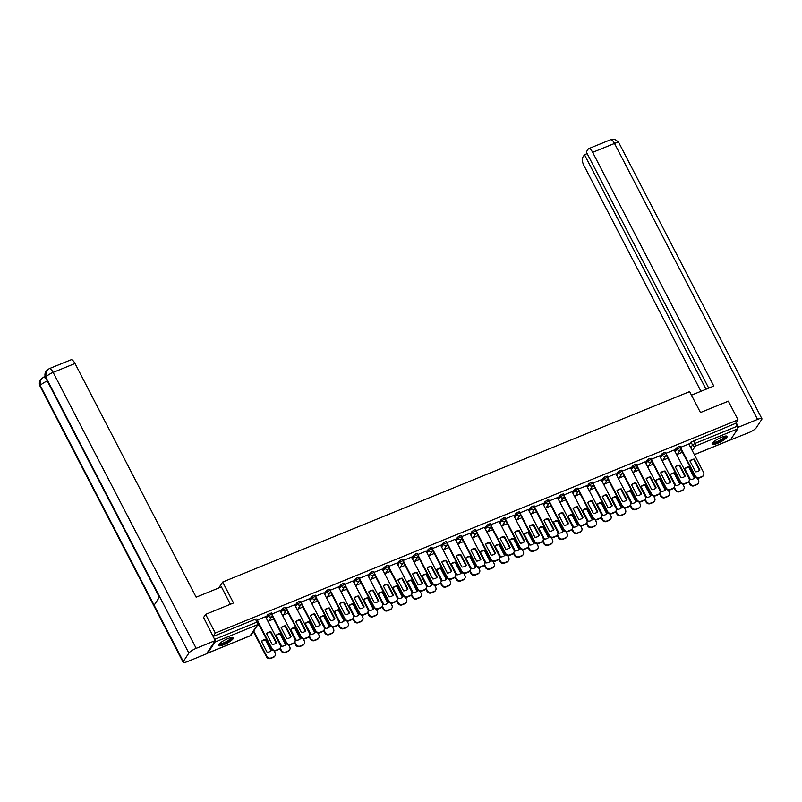 <?xml version="1.0" encoding="UTF-8"?>
<svg xmlns="http://www.w3.org/2000/svg" width="802" height="802" viewBox="0 0 802 802"><rect width="100%" height="100%" fill="white"/><g stroke="black" fill="none" stroke-linecap="round" stroke-linejoin="round"><path stroke-width="1.2" d="M271.407 613.249L270.043 613.239L267.657 614.773L268.199 615.806L271.998 614.041L271.457 613.009M286.003 607.294L284.64 607.284L282.254 608.818L282.795 609.851L286.595 608.096L286.053 607.064M300.6 601.34L299.236 601.33L296.86 602.863L297.392 603.896L301.191 602.142L300.65 601.109M315.196 595.385L313.833 595.375L311.457 596.919L311.988 597.951L315.787 596.187L315.256 595.154M329.792 589.43L328.439 589.42L326.053 590.964L326.584 591.996L330.384 590.232L329.853 589.199M344.389 583.485L343.035 583.465L340.649 585.009L341.181 586.041L344.98 584.277L344.449 583.244M358.995 577.53L357.632 577.51L355.246 579.054L355.787 580.087L359.577 578.322L359.045 577.29M373.592 571.575L372.228 571.555L369.842 573.099L370.384 574.132L374.183 572.367L373.642 571.335M388.188 565.621L386.825 565.6L384.439 567.144L384.98 568.177L388.78 566.413L388.238 565.38M402.784 559.666L401.421 559.656L399.045 561.189L399.576 562.222L403.376 560.458L402.835 559.435M417.381 553.711L416.017 553.701L413.642 555.235L414.173 556.267L417.972 554.513L417.441 553.48M431.977 547.756L430.624 547.746L428.238 549.29L428.769 550.322L432.569 548.558L432.037 547.525M446.574 541.801L445.22 541.791L442.834 543.335L443.366 544.368L447.165 542.603L446.634 541.571M461.17 535.846L459.817 535.836L457.431 537.38L457.962 538.413L461.762 536.648L461.23 535.616M475.776 529.901L474.413 529.881L472.027 531.425L472.568 532.458L476.368 530.693L475.827 529.661M490.373 523.947L489.009 523.927L486.624 525.47L487.165 526.503L490.964 524.739L490.423 523.706M504.969 517.992L503.606 517.972L501.23 519.516L501.761 520.548L505.561 518.784L505.019 517.751M519.566 512.037L518.202 512.017L515.826 513.561L516.358 514.593L520.157 512.829L519.626 511.796M534.162 506.082L532.809 506.072L530.423 507.606L530.954 508.638L534.754 506.884L534.222 505.851M548.758 500.127L547.405 500.117L545.019 501.651L545.55 502.684L549.35 500.929L548.819 499.897M563.355 494.172L562.001 494.162L559.616 495.706L560.147 496.739L563.946 494.974L563.415 493.942M577.961 488.217L576.598 488.207L574.212 489.751L574.753 490.784L578.543 489.019L578.011 487.987M592.558 482.263L591.194 482.253L588.808 483.796L589.35 484.829L593.149 483.065L592.608 482.032M607.154 476.318L605.791 476.298L603.405 477.842L603.946 478.874L607.746 477.11L607.204 476.077M621.75 470.363L620.387 470.343L618.011 471.887L618.543 472.919L622.342 471.155L621.811 470.122M636.347 464.408L634.983 464.388L632.608 465.932L633.139 466.964L636.938 465.2L636.407 464.168M650.943 458.453L649.59 458.433L647.204 459.977L647.735 461.01L651.535 459.245L651.003 458.213M665.54 452.498L664.186 452.488L661.8 454.022L662.332 455.055L666.131 453.3L665.6 452.268M680.146 446.544L678.783 446.534L676.397 448.067L676.938 449.1L680.728 447.346L680.196 446.313M717.62 443.305A8.461 1.915 152.6 0 0 727.133 436.378A8.461 1.915 152.6 0 0 721.61 437.24A8.461 1.915 152.6 0 0 712.096 444.168A8.461 1.915 152.6 0 0 717.62 443.305M223.908 644.658A8.461 1.915 152.6 0 0 233.422 637.73A8.461 1.915 152.6 0 0 227.908 638.592A8.461 1.915 152.6 0 0 218.395 645.52A8.461 1.915 152.6 0 0 223.908 644.658M205.643 614.362L215.317 633.039L738.03 419.847L728.356 401.17L700.467 412.539L689.62 391.617L222.675 582.052L233.522 602.984L205.643 614.362L203.397 617.761M207.066 652.988A2.175 0.792 -112.2 0 0 207.628 653.179A2.175 0.792 -112.2 0 0 207.788 653.049L215.026 642.041A2.175 0.792 -112.2 0 0 215.076 640.808M255.447 619.184L256.951 622.101L258.374 621.881L256.861 618.964L255.447 619.184L213.101 636.457L215.317 633.039M689.249 444.779L690.993 442.123L692.507 445.03L694.883 443.486L737.279 426.203A2.175 0.792 67.8 0 1 737.74 428.849L730.502 439.857A2.175 0.792 67.8 0 1 730.341 439.987A2.175 0.792 67.8 0 1 730.141 440.007M737.279 426.203L735.765 423.286L738.03 419.847M674.251 449.982L666.101 453.24M659.655 455.927L651.505 459.195M645.059 461.882L636.908 465.15M630.462 467.837L622.312 471.095M615.866 473.792L607.716 477.05M601.269 479.746L593.119 483.005M586.663 485.701L578.513 488.959M572.067 491.656L563.916 494.914M557.47 497.611L549.32 500.869M542.874 503.556L534.723 506.824M528.277 509.511L520.127 512.779M513.681 515.465L505.531 518.724M499.085 521.42L490.934 524.678M484.488 527.375L476.338 530.633M469.882 533.33L461.731 536.588M455.285 539.285L447.135 542.543M440.689 545.24L432.539 548.498M426.093 551.195L417.942 554.453M411.496 557.139L403.346 560.408M396.9 563.094L388.749 566.362M382.303 569.049L374.153 572.307M367.697 575.004L359.547 578.262M353.101 580.959L344.95 584.217M338.504 586.914L330.354 590.172M323.908 592.868L315.757 596.127M309.311 598.823L301.161 602.081M294.715 604.778L286.565 608.036M280.119 610.723L271.968 613.991M265.512 616.678L257.362 619.946M265.913 617.44L267.657 614.773M280.51 611.485L282.254 608.818M295.106 605.53L296.86 602.863M309.702 599.575L311.457 596.919M324.299 593.62L326.053 590.964M338.895 587.666L340.649 585.009M353.492 581.711L355.246 579.054M368.098 575.766L369.842 573.099M382.694 569.811L384.439 567.144M397.291 563.856L399.045 561.189M411.887 557.901L413.642 555.235M426.484 551.946L428.238 549.29M441.08 545.992L442.834 543.335M455.676 540.037L457.431 537.38M470.283 534.082L472.027 531.425M484.879 528.127L486.624 525.47M499.476 522.182L501.23 519.516M514.072 516.227L515.826 513.561M528.668 510.272L530.423 507.606M543.265 504.318L545.019 501.651M557.861 498.363L559.616 495.706M572.458 492.408L574.212 489.751M587.064 486.453L588.808 483.796M601.66 480.498L603.405 477.842M616.257 474.553L618.011 471.887M630.853 468.599L632.608 465.932M645.45 462.644L647.204 459.977M660.046 456.689L661.8 454.022M674.642 450.734L676.397 448.067M218.786 587.966L222.675 582.052M688.848 444.027L680.697 447.285M682.442 452.268L677.489 454.283M735.765 423.286L690.993 442.123M667.845 458.223L662.893 460.238M653.249 464.168L648.297 466.193M638.643 470.122L633.7 472.147M624.046 476.077L619.104 478.102M609.45 482.032L604.507 484.047M594.853 487.987L589.911 490.002M580.257 493.942L575.305 495.957M565.661 499.897L560.708 501.912M551.064 505.851L546.112 507.866M536.468 511.806L531.515 513.821M521.861 517.751L516.919 519.776M507.265 523.706L502.323 525.731M492.669 529.661L487.726 531.676M478.072 535.616L473.12 537.631M463.476 541.571L458.523 543.586M448.879 547.525L443.927 549.54M434.283 553.48L429.331 555.495M419.677 559.435L414.734 561.45M405.08 565.39L400.138 567.405M390.484 571.335L385.541 573.36M375.887 577.29L370.945 579.315M361.291 583.244L356.339 585.259M346.695 589.199L341.742 591.214M332.098 595.154L327.146 597.169M317.492 601.109L312.549 603.124M302.895 607.064L297.953 609.079M288.299 613.019L283.357 615.034M273.703 618.974L268.76 620.989M259.106 624.918L257.181 625.71M689.961 461.04A6.787 6.125 -146.7 0 1 693.961 459.626L699.534 470.363M680.978 448.288L695.254 475.827A3.258 2.937 33.3 0 0 699.514 477.501L702.231 476.398A3.258 2.937 33.3 0 0 703.494 475.365L703.164 475.877A3.258 2.937 -146.7 0 1 701.9 476.899L699.184 478.002A3.258 2.937 -146.7 0 1 694.913 476.338L680.818 449.14M694.291 459.115A6.787 6.125 -146.7 0 0 689.9 460.909L695.534 471.787A6.787 6.125 -146.7 0 0 699.935 469.992L694.291 459.115L693.961 459.626M703.494 475.365A3.258 2.937 33.3 0 0 703.575 472.438L688.828 443.967M684.778 468.689L690.412 479.556A6.787 6.125 33.3 0 0 694.813 477.761L689.179 466.894A6.787 6.125 33.3 0 0 684.778 468.689M666.382 454.243L680.657 481.781A3.258 2.937 33.3 0 0 684.918 483.456L687.635 482.353A3.258 2.937 33.3 0 0 688.898 481.32L690.131 483.606A3.258 2.937 33.3 0 0 694.402 485.28L697.108 484.167A3.258 2.937 33.3 0 0 698.462 480.208L697.409 478.172M684.848 468.819A6.787 6.125 33.3 0 1 688.848 467.396L694.412 478.142M698.372 483.145L698.041 483.656A3.258 2.937 -146.7 0 1 696.778 484.679L694.071 485.781A3.258 2.937 -146.7 0 1 689.8 484.117L690.131 483.606M688.587 481.781L689.8 484.117M688.848 467.396L689.179 466.894M675.364 466.995A6.787 6.125 -146.7 0 1 679.364 465.581L684.928 476.318M674.231 449.922L688.978 478.383A3.258 2.937 33.3 0 1 688.898 481.32L688.557 481.832A3.258 2.937 -146.7 0 1 687.304 482.854L684.587 483.957A3.258 2.937 -146.7 0 1 680.317 482.293L666.221 455.095M679.695 465.07A6.787 6.125 -146.7 0 0 675.304 466.864L680.938 477.731A6.787 6.125 -146.7 0 0 685.329 475.947L679.695 465.07L679.364 465.581M660.768 472.949A6.787 6.125 -146.7 0 1 664.768 471.526L670.332 482.273M651.775 460.198L666.051 487.736A3.258 2.937 33.3 0 0 670.322 489.41L673.038 488.298A3.258 2.937 33.3 0 0 674.292 487.275L673.961 487.776A3.258 2.937 -146.7 0 1 672.708 488.809L669.991 489.912A3.258 2.937 -146.7 0 1 665.72 488.248L651.625 461.05M665.099 471.025A6.787 6.125 -146.7 0 0 660.698 472.819L666.342 483.686A6.787 6.125 -146.7 0 0 670.733 481.892L665.099 471.025L664.768 471.526M674.292 487.275A3.258 2.937 33.3 0 0 674.382 484.338L659.625 455.877M691.464 395.175L713.8 386.073L592.658 152.36A6.516 2.376 -112.2 0 0 588.668 148.661A6.516 2.376 -112.2 0 0 588.207 149.062L586.302 151.959L708.727 388.138M761.9 418.714A6.677 1.504 152.6 0 0 757.549 419.396L614.512 143.448A6.516 2.376 -112.2 0 0 610.512 139.749C613.279 138.435 616.056 139.438 618.863 142.766L761.9 418.714A6.677 1.504 152.6 0 1 761.73 419.436L756.176 427.877A6.677 1.504 152.6 0 1 748.847 432.619L729.73 440.238M757.549 419.396L738.502 427.165L737.86 428.138M587.164 153.623L584.488 154.716L582.573 157.613A6.516 2.376 -112.2 0 0 583.966 165.583L700.968 391.306M584.488 154.716L706.041 389.231M738.502 427.165L736.176 422.664M230.415 604.257L221.412 586.894L196.149 597.199L75.007 363.486L53.153 372.399L196.189 648.347L215.227 640.577L203.588 617.47M196.189 648.347A6.677 1.504 152.6 0 0 188.861 653.089L159.668 596.768L154.114 605.209L183.307 661.52L188.861 653.089M183.307 661.52A6.677 1.504 152.6 0 0 183.137 662.251A6.677 1.504 152.6 0 0 187.488 661.57L206.535 653.8L215.227 640.577M45.052 376.058L44.581 376.76M49.163 368.699L45.975 371.306L45.824 377.14A6.677 1.504 152.6 0 1 53.153 372.399A6.516 2.376 -112.2 0 0 49.163 368.699L71.007 359.797A6.516 2.376 67.8 0 1 75.007 363.486M45.945 378.384L43.589 377.161L44.852 376.649A6.516 2.376 67.8 0 1 45.173 376.579M47.288 380.98A6.677 1.504 152.6 0 0 40.27 385.582L40.451 379.707L43.589 377.161M725.66 436.047A7.328 1.654 -27.4 0 1 725.539 436.94A7.328 1.654 -27.4 0 1 718.492 441.712A7.328 1.654 -27.4 0 1 712.687 442.774M713.108 442.333A6.787 1.534 152.6 0 0 718.943 440.789A6.787 1.534 152.6 0 0 724.828 436.669A6.787 1.534 152.6 0 0 725.038 436.148M712.106 443.656A8.411 1.905 152.6 0 0 719.444 441.541A8.411 1.905 152.6 0 0 726.472 436.559A8.411 1.905 152.6 0 0 726.712 436.087M231.948 637.41A7.328 1.654 -27.4 0 1 231.838 638.302A7.328 1.654 -27.4 0 1 224.791 643.074A7.328 1.654 -27.4 0 1 218.976 644.136M219.407 643.685A6.787 1.534 152.6 0 0 225.242 642.141A6.787 1.534 152.6 0 0 231.126 638.021A6.787 1.534 152.6 0 0 231.337 637.5M218.395 645.019A8.411 1.905 152.6 0 0 225.743 642.893A8.411 1.905 152.6 0 0 232.77 637.921A8.411 1.905 152.6 0 0 233.001 637.44M670.181 474.644L675.815 485.511A6.787 6.125 33.3 0 0 680.216 483.716L674.582 472.849A6.787 6.125 33.3 0 0 670.181 474.644M674.322 487.225L675.535 489.561A3.258 2.937 33.3 0 0 679.805 491.235L682.512 490.122A3.258 2.937 33.3 0 0 683.865 486.162L682.803 484.127M670.251 474.774A6.787 6.125 33.3 0 1 674.251 473.35L679.815 484.097M683.775 489.1L683.444 489.601A3.258 2.937 -146.7 0 1 682.181 490.634L679.464 491.736A3.258 2.937 -146.7 0 1 675.204 490.062L675.535 489.561M673.991 487.736L675.204 490.062M674.251 473.35L674.582 472.849M655.585 480.598L661.219 491.466A6.787 6.125 33.3 0 0 665.62 489.671L659.986 478.804A6.787 6.125 33.3 0 0 655.585 480.598M659.725 493.18L660.938 495.516A3.258 2.937 33.3 0 0 665.209 497.19L667.916 496.077A3.258 2.937 33.3 0 0 669.269 492.117L668.206 490.082M655.655 480.729A6.787 6.125 33.3 0 1 659.645 479.305L665.219 490.052M669.179 495.055L668.848 495.556A3.258 2.937 -146.7 0 1 667.585 496.588L664.868 497.691A3.258 2.937 -146.7 0 1 660.607 496.017L660.938 495.516M659.394 493.691L660.607 496.017M659.645 479.305L659.986 478.804M646.171 478.904A6.787 6.125 -146.7 0 1 650.171 477.481L655.735 488.228M637.179 466.152L651.455 493.691A3.258 2.937 33.3 0 0 655.725 495.365L658.442 494.253A3.258 2.937 33.3 0 0 659.695 493.23L659.364 493.731A3.258 2.937 -146.7 0 1 658.101 494.764L655.394 495.867A3.258 2.937 -146.7 0 1 651.124 494.192L637.029 467.005M650.502 476.979A6.787 6.125 -146.7 0 0 646.101 478.774L651.735 489.641A6.787 6.125 -146.7 0 0 656.136 487.847L650.502 476.979L650.171 477.481M659.695 493.23A3.258 2.937 33.3 0 0 659.785 490.293L645.029 461.832M631.575 484.859A6.787 6.125 -146.7 0 1 635.575 483.436L641.139 494.182M622.583 472.107L636.858 499.646A3.258 2.937 33.3 0 0 641.129 501.32L643.836 500.207A3.258 2.937 33.3 0 0 645.099 499.185L644.768 499.686A3.258 2.937 -146.7 0 1 643.505 500.719L640.798 501.821A3.258 2.937 -146.7 0 1 636.527 500.147L622.432 472.959M635.906 482.934A6.787 6.125 -146.7 0 0 631.505 484.729L637.139 495.596A6.787 6.125 -146.7 0 0 641.54 493.801L635.906 482.934L635.575 483.436M645.099 499.185A3.258 2.937 33.3 0 0 645.189 496.248L630.432 467.787M616.979 490.814A6.787 6.125 -146.7 0 1 620.979 489.39L626.542 500.137M607.986 478.062L622.262 505.601A3.258 2.937 33.3 0 0 626.532 507.265L629.239 506.162A3.258 2.937 33.3 0 0 630.502 505.14L630.172 505.641A3.258 2.937 -146.7 0 1 628.908 506.663L626.192 507.776A3.258 2.937 -146.7 0 1 621.931 506.102L607.836 478.914M621.309 488.889A6.787 6.125 -146.7 0 0 616.908 490.684L622.542 501.551A6.787 6.125 -146.7 0 0 626.943 499.756L621.309 488.889L620.979 489.39M630.502 505.14A3.258 2.937 33.3 0 0 630.593 502.202L615.836 473.741M640.988 486.553L646.623 497.42A6.787 6.125 33.3 0 0 651.023 495.626L645.389 484.759A6.787 6.125 33.3 0 0 640.988 486.553M645.129 499.135L646.342 501.471A3.258 2.937 33.3 0 0 650.602 503.135L653.319 502.032A3.258 2.937 33.3 0 0 654.663 498.072L653.61 496.037M641.059 486.684A6.787 6.125 33.3 0 1 645.049 485.26L650.622 496.007M654.582 501.009L654.252 501.511A3.258 2.937 -146.7 0 1 652.988 502.543L650.272 503.646A3.258 2.937 -146.7 0 1 646.011 501.972L646.342 501.471M644.798 499.646L646.011 501.972M645.049 485.26L645.389 484.759M626.392 492.508L632.026 503.375A6.787 6.125 33.3 0 0 636.417 501.581L630.783 490.714A6.787 6.125 33.3 0 0 626.392 492.508M630.532 505.09L631.745 507.425A3.258 2.937 33.3 0 0 636.006 509.09L638.723 507.987A3.258 2.937 33.3 0 0 640.066 504.027L639.014 501.992M626.452 492.639A6.787 6.125 33.3 0 1 630.452 491.215L636.026 501.952M639.986 506.964L639.645 507.465A3.258 2.937 -146.7 0 1 638.392 508.488L635.675 509.601A3.258 2.937 -146.7 0 1 631.405 507.927L631.745 507.425M630.202 505.601L631.405 507.927M630.452 491.215L630.783 490.714M611.796 498.453L617.43 509.33A6.787 6.125 33.3 0 0 621.821 507.536L616.187 496.659A6.787 6.125 33.3 0 0 611.796 498.453M615.936 511.044L617.139 513.38A3.258 2.937 33.3 0 0 621.41 515.044L624.126 513.942A3.258 2.937 33.3 0 0 625.47 509.982L624.417 507.937M611.856 498.583A6.787 6.125 33.3 0 1 615.856 497.17L621.42 507.907M625.38 512.919L625.049 513.42A3.258 2.937 -146.7 0 1 623.796 514.443L621.079 515.556A3.258 2.937 -146.7 0 1 616.808 513.881L617.139 513.38M615.605 511.546L616.808 513.881M615.856 497.17L616.187 496.659M602.382 496.769A6.787 6.125 -146.7 0 1 606.372 495.345L611.946 506.082M593.39 484.017L607.665 511.556A3.258 2.937 33.3 0 0 611.926 513.22L614.643 512.117A3.258 2.937 33.3 0 0 615.906 511.095L615.575 511.596A3.258 2.937 -146.7 0 1 614.312 512.618L611.595 513.731A3.258 2.937 -146.7 0 1 607.335 512.057L593.239 484.869M606.713 494.844A6.787 6.125 -146.7 0 0 602.312 496.628L607.946 507.506A6.787 6.125 -146.7 0 0 612.347 505.711L606.713 494.844L606.372 495.345M615.906 511.095A3.258 2.937 33.3 0 0 615.996 508.157L601.239 479.696M597.189 504.408L602.833 515.285A6.787 6.125 33.3 0 0 607.224 513.491L601.59 502.613A6.787 6.125 33.3 0 0 597.189 504.408M601.34 516.999L602.543 519.325A3.258 2.937 33.3 0 0 606.813 520.999L609.53 519.896A3.258 2.937 33.3 0 0 610.873 515.937L609.821 513.892M597.259 504.538A6.787 6.125 33.3 0 1 601.259 503.125L606.823 513.861M610.783 518.864L610.452 519.375A3.258 2.937 -146.7 0 1 609.189 520.398L606.482 521.511A3.258 2.937 -146.7 0 1 602.212 519.836L602.543 519.325M601.009 517.501L602.212 519.836M601.259 503.125L601.59 502.613M587.786 502.714A6.787 6.125 -146.7 0 1 591.776 501.3L597.35 512.037M578.793 489.962L593.069 517.511A3.258 2.937 33.3 0 0 597.33 519.175L600.046 518.072A3.258 2.937 33.3 0 0 601.31 517.039L600.979 517.551A3.258 2.937 -146.7 0 1 599.716 518.573L596.999 519.686A3.258 2.937 -146.7 0 1 592.738 518.012L578.633 490.814M592.107 500.789A6.787 6.125 -146.7 0 0 587.716 502.583L593.35 513.46A6.787 6.125 -146.7 0 0 597.751 511.666L592.107 500.789L591.776 501.3M601.31 517.039A3.258 2.937 33.3 0 0 601.39 514.112L586.643 485.651M582.593 510.363L588.227 521.24A6.787 6.125 33.3 0 0 592.628 519.445L586.994 508.568A6.787 6.125 33.3 0 0 582.593 510.363M586.743 522.954L587.946 525.28A3.258 2.937 33.3 0 0 592.217 526.954L594.934 525.851A3.258 2.937 33.3 0 0 596.277 521.891L595.224 519.846M582.663 510.493A6.787 6.125 33.3 0 1 586.663 509.08L592.227 519.816M596.187 524.819L595.856 525.33A3.258 2.937 -146.7 0 1 594.593 526.353L591.886 527.455A3.258 2.937 -146.7 0 1 587.615 525.791L587.946 525.28M586.402 523.455L587.615 525.791M586.663 509.08L586.994 508.568M573.179 508.668A6.787 6.125 -146.7 0 1 577.179 507.255L582.753 517.992M564.197 495.917L578.473 523.455A3.258 2.937 33.3 0 0 582.733 525.13L585.45 524.027A3.258 2.937 33.3 0 0 586.713 522.994L586.372 523.505A3.258 2.937 -146.7 0 1 585.119 524.528L582.402 525.641A3.258 2.937 -146.7 0 1 578.132 523.967L564.037 496.769M577.51 506.744A6.787 6.125 -146.7 0 0 573.119 508.538L578.753 519.415A6.787 6.125 -146.7 0 0 583.144 517.621L577.51 506.744L577.179 507.255M586.713 522.994A3.258 2.937 33.3 0 0 586.793 520.067L572.047 491.596M567.996 516.318L573.63 527.185A6.787 6.125 33.3 0 0 578.031 525.4L572.397 514.523A6.787 6.125 33.3 0 0 567.996 516.318M572.137 528.909L573.35 531.235A3.258 2.937 33.3 0 0 577.62 532.909L580.327 531.806A3.258 2.937 33.3 0 0 581.681 527.836L580.618 525.801M568.067 516.448A6.787 6.125 33.3 0 1 572.067 515.034L577.63 525.771M581.59 530.774L581.26 531.285A3.258 2.937 -146.7 0 1 579.996 532.307L577.28 533.41A3.258 2.937 -146.7 0 1 573.019 531.746L573.35 531.235M571.806 529.41L573.019 531.746M572.067 515.034L572.397 514.523M558.583 514.623A6.787 6.125 -146.7 0 1 562.583 513.21L568.147 523.947M549.591 501.872L563.866 529.41A3.258 2.937 33.3 0 0 568.137 531.084L570.854 529.982A3.258 2.937 33.3 0 0 572.107 528.949L571.776 529.46A3.258 2.937 -146.7 0 1 570.523 530.483L567.806 531.586A3.258 2.937 -146.7 0 1 563.535 529.922L549.44 502.724M562.914 512.699A6.787 6.125 -146.7 0 0 558.513 514.493L564.157 525.37A6.787 6.125 -146.7 0 0 568.548 523.576L562.914 512.699L562.583 513.21M572.107 528.949A3.258 2.937 33.3 0 0 572.197 526.022L557.45 497.551M553.4 522.272L559.034 533.14A6.787 6.125 33.3 0 0 563.435 531.345L557.801 520.478A6.787 6.125 33.3 0 0 553.4 522.272M557.54 534.854L558.753 537.19A3.258 2.937 33.3 0 0 563.024 538.864L565.731 537.751A3.258 2.937 33.3 0 0 567.084 533.791L566.022 531.756M553.47 522.403A6.787 6.125 33.3 0 1 557.47 520.979L563.034 531.726M566.994 536.728L566.663 537.23A3.258 2.937 -146.7 0 1 565.4 538.262L562.683 539.365A3.258 2.937 -146.7 0 1 558.423 537.701L558.753 537.19M557.21 535.365L558.423 537.701M557.47 520.979L557.801 520.478M543.987 520.578A6.787 6.125 -146.7 0 1 547.987 519.165L553.55 529.901M534.994 507.826L549.27 535.365A3.258 2.937 33.3 0 0 553.54 537.039L556.257 535.926A3.258 2.937 33.3 0 0 557.51 534.904L557.179 535.415A3.258 2.937 -146.7 0 1 555.916 536.438L553.21 537.541A3.258 2.937 -146.7 0 1 548.939 535.876L534.844 508.679M548.317 518.653A6.787 6.125 -146.7 0 0 543.916 520.448L549.55 531.315A6.787 6.125 -146.7 0 0 553.951 529.531L548.317 518.653L547.987 519.165M557.51 534.904A3.258 2.937 33.3 0 0 557.601 531.967L542.844 503.506M538.804 528.227L544.438 539.094A6.787 6.125 33.3 0 0 548.839 537.3L543.205 526.433A6.787 6.125 33.3 0 0 538.804 528.227M542.944 540.809L544.157 543.144A3.258 2.937 33.3 0 0 548.418 544.819L551.134 543.706A3.258 2.937 33.3 0 0 552.488 539.746L551.425 537.711M538.874 528.358A6.787 6.125 33.3 0 1 542.864 526.934L548.438 537.681M552.398 542.683L552.067 543.185A3.258 2.937 -146.7 0 1 550.804 544.217L548.087 545.32A3.258 2.937 -146.7 0 1 543.826 543.646L544.157 543.144M542.613 541.32L543.826 543.646M542.864 526.934L543.205 526.433M529.39 526.533A6.787 6.125 -146.7 0 1 533.39 525.109L538.954 535.856M520.398 513.781L534.673 541.32A3.258 2.937 33.3 0 0 538.944 542.994L541.651 541.881A3.258 2.937 33.3 0 0 542.914 540.859L542.583 541.36A3.258 2.937 -146.7 0 1 541.32 542.393L538.613 543.495A3.258 2.937 -146.7 0 1 534.343 541.831L520.247 514.633M533.721 524.608A6.787 6.125 -146.7 0 0 529.32 526.403L534.954 537.27A6.787 6.125 -146.7 0 0 539.355 535.475L533.721 524.608L533.39 525.109M542.914 540.859A3.258 2.937 33.3 0 0 543.004 537.921L528.247 509.46M524.207 534.182L529.841 545.049A6.787 6.125 33.3 0 0 534.242 543.255L528.598 532.388A6.787 6.125 33.3 0 0 524.207 534.182M528.348 546.763L529.561 549.099A3.258 2.937 33.3 0 0 533.821 550.773L536.538 549.661A3.258 2.937 33.3 0 0 537.881 545.701L536.829 543.666M524.267 534.312A6.787 6.125 33.3 0 1 528.267 532.889L533.841 543.636M537.801 548.638L537.46 549.139A3.258 2.937 -146.7 0 1 536.207 550.172L533.49 551.275A3.258 2.937 -146.7 0 1 529.22 549.601L529.561 549.099M528.017 547.275L529.22 549.601M528.267 532.889L528.598 532.388M514.794 532.488A6.787 6.125 -146.7 0 1 518.794 531.064L524.358 541.811M505.801 519.736L520.077 547.275A3.258 2.937 33.3 0 0 524.348 548.949L527.054 547.836A3.258 2.937 33.3 0 0 528.317 546.814L527.987 547.315A3.258 2.937 -146.7 0 1 526.724 548.347L524.007 549.45A3.258 2.937 -146.7 0 1 519.746 547.776L505.651 520.588M519.125 530.563A6.787 6.125 -146.7 0 0 514.724 532.358L520.358 543.225A6.787 6.125 -146.7 0 0 524.759 541.43L519.125 530.563L518.794 531.064M528.317 546.814A3.258 2.937 33.3 0 0 528.408 543.876L513.651 515.415M509.611 540.137L515.245 551.004A6.787 6.125 33.3 0 0 519.636 549.21L514.002 538.342A6.787 6.125 33.3 0 0 509.611 540.137M513.751 552.718L514.964 555.054A3.258 2.937 33.3 0 0 519.225 556.718L521.942 555.616A3.258 2.937 33.3 0 0 523.285 551.656L522.232 549.621M509.671 540.267A6.787 6.125 33.3 0 1 513.671 538.844L519.235 549.591M523.205 554.593L522.864 555.094A3.258 2.937 -146.7 0 1 521.611 556.117L518.894 557.23A3.258 2.937 -146.7 0 1 514.623 555.555L514.964 555.054M513.42 553.23L514.623 555.555M513.671 538.844L514.002 538.342M500.197 538.443A6.787 6.125 -146.7 0 1 504.187 537.019L509.761 547.766M491.205 525.691L505.481 553.23A3.258 2.937 33.3 0 0 509.751 554.904L512.458 553.791A3.258 2.937 33.3 0 0 513.721 552.768L513.39 553.27A3.258 2.937 -146.7 0 1 512.127 554.302L509.41 555.405A3.258 2.937 -146.7 0 1 505.15 553.731L491.055 526.543M504.528 536.518A6.787 6.125 -146.7 0 0 500.127 538.312L505.761 549.18A6.787 6.125 -146.7 0 0 510.162 547.385L504.528 536.518L504.187 537.019M513.721 552.768A3.258 2.937 33.3 0 0 513.811 549.831L499.055 521.37M495.004 546.082L500.648 556.959A6.787 6.125 33.3 0 0 505.039 555.164L499.405 544.297A6.787 6.125 33.3 0 0 495.004 546.082M499.155 558.673L500.358 561.009A3.258 2.937 33.3 0 0 504.628 562.673L507.345 561.57A3.258 2.937 33.3 0 0 508.689 557.611L507.636 555.575M495.075 546.222A6.787 6.125 33.3 0 1 499.075 544.799L504.638 555.535M508.598 560.548L508.267 561.049A3.258 2.937 -146.7 0 1 507.004 562.072L504.298 563.184A3.258 2.937 -146.7 0 1 500.027 561.51L500.358 561.009M498.824 559.184L500.027 561.51M499.075 544.799L499.405 544.297M485.601 544.398A6.787 6.125 -146.7 0 1 489.591 542.974L495.165 553.711M476.609 531.646L490.884 559.184A3.258 2.937 33.3 0 0 495.145 560.849L497.862 559.746A3.258 2.937 33.3 0 0 499.125 558.723L498.794 559.225A3.258 2.937 -146.7 0 1 497.531 560.247L494.814 561.36A3.258 2.937 -146.7 0 1 490.553 559.686L476.458 532.498M489.932 542.473A6.787 6.125 -146.7 0 0 485.531 544.267L491.165 555.134A6.787 6.125 -146.7 0 0 495.566 553.34L489.932 542.473L489.591 542.974M499.125 558.723A3.258 2.937 33.3 0 0 499.205 555.786L484.458 527.325M480.408 552.037L486.042 562.914A6.787 6.125 33.3 0 0 490.443 561.119L484.809 550.242A6.787 6.125 33.3 0 0 480.408 552.037M484.558 564.628L485.761 566.964A3.258 2.937 33.3 0 0 490.032 568.628L492.749 567.525A3.258 2.937 33.3 0 0 494.092 563.565L493.04 561.52M480.478 552.167A6.787 6.125 33.3 0 1 484.478 550.753L490.042 561.49M494.002 566.493L493.671 567.004A3.258 2.937 -146.7 0 1 492.408 568.027L489.701 569.139A3.258 2.937 -146.7 0 1 485.431 567.465L485.761 566.964M484.218 565.129L485.431 567.465M484.478 550.753L484.809 550.242M470.995 550.352A6.787 6.125 -146.7 0 1 474.995 548.929L480.568 559.666M462.012 537.601L476.288 565.139A3.258 2.937 33.3 0 0 480.548 566.803L483.265 565.701A3.258 2.937 33.3 0 0 484.528 564.678L484.187 565.179A3.258 2.937 -146.7 0 1 482.934 566.202L480.218 567.315A3.258 2.937 -146.7 0 1 475.947 565.641L461.852 538.453M475.325 548.428A6.787 6.125 -146.7 0 0 470.934 550.212L476.568 561.089A6.787 6.125 -146.7 0 0 480.959 559.295L475.325 548.428L474.995 548.929M484.528 564.678A3.258 2.937 33.3 0 0 484.608 561.741L469.862 533.28M465.812 557.991L471.446 568.869A6.787 6.125 33.3 0 0 475.847 567.074L470.213 556.197A6.787 6.125 33.3 0 0 465.812 557.991M469.952 570.583L471.165 572.909A3.258 2.937 33.3 0 0 475.436 574.583L478.142 573.48A3.258 2.937 33.3 0 0 479.496 569.52L478.433 567.475M465.882 558.122A6.787 6.125 33.3 0 1 469.882 556.708L475.446 567.445M479.406 572.448L479.075 572.959A3.258 2.937 -146.7 0 1 477.812 573.981L475.105 575.094A3.258 2.937 -146.7 0 1 470.834 573.42L471.165 572.909M469.621 571.084L470.834 573.42M469.882 556.708L470.213 556.197M456.398 556.297A6.787 6.125 -146.7 0 1 460.398 554.884L465.962 565.621M447.406 543.545L461.681 571.094A3.258 2.937 33.3 0 0 465.952 572.758L468.669 571.656A3.258 2.937 33.3 0 0 469.922 570.623L469.591 571.134A3.258 2.937 -146.7 0 1 468.338 572.157L465.621 573.27A3.258 2.937 -146.7 0 1 461.35 571.595L447.255 544.398M460.729 554.372A6.787 6.125 -146.7 0 0 456.338 556.167L461.972 567.044A6.787 6.125 -146.7 0 0 466.363 565.25L460.729 554.372L460.398 554.884M469.922 570.623A3.258 2.937 33.3 0 0 470.012 567.696L455.265 539.235M451.215 563.946L456.849 574.823A6.787 6.125 33.3 0 0 461.25 573.029L455.616 562.152A6.787 6.125 33.3 0 0 451.215 563.946M455.356 576.538L456.569 578.864A3.258 2.937 33.3 0 0 460.839 580.538L463.546 579.435A3.258 2.937 33.3 0 0 464.899 575.475L463.837 573.43M451.285 564.077A6.787 6.125 33.3 0 1 455.285 562.663L460.849 573.4M464.809 578.402L464.478 578.914A3.258 2.937 -146.7 0 1 463.215 579.936L460.498 581.039A3.258 2.937 -146.7 0 1 456.238 579.375L456.569 578.864M455.025 577.039L456.238 579.375M455.285 562.663L455.616 562.152M441.802 562.252A6.787 6.125 -146.7 0 1 445.802 560.839L451.366 571.575M432.809 549.5L447.085 577.039A3.258 2.937 33.3 0 0 451.356 578.713L454.072 577.61A3.258 2.937 33.3 0 0 455.325 576.578L454.995 577.089A3.258 2.937 -146.7 0 1 453.731 578.112L451.025 579.224A3.258 2.937 -146.7 0 1 446.754 577.55L432.659 550.352M446.133 560.327A6.787 6.125 -146.7 0 0 441.732 562.122L447.376 572.999A6.787 6.125 -146.7 0 0 451.767 571.204L446.133 560.327L445.802 560.839M455.325 576.578A3.258 2.937 33.3 0 0 455.416 573.651L440.659 545.18M436.619 569.901L442.253 580.768A6.787 6.125 33.3 0 0 446.654 578.984L441.02 568.107A6.787 6.125 33.3 0 0 436.619 569.901M440.759 582.493L441.972 584.818A3.258 2.937 33.3 0 0 446.233 586.493L448.95 585.38A3.258 2.937 33.3 0 0 450.303 581.42L449.24 579.385M436.689 570.032A6.787 6.125 33.3 0 1 440.679 568.618L446.253 579.355M450.213 584.357L449.882 584.869A3.258 2.937 -146.7 0 1 448.619 585.891L445.902 586.994A3.258 2.937 -146.7 0 1 441.641 585.33L441.972 584.818M440.428 582.994L441.641 585.33M440.679 568.618L441.02 568.107M427.205 568.207A6.787 6.125 -146.7 0 1 431.205 566.793L436.769 577.53M418.213 555.455L432.489 582.994A3.258 2.937 33.3 0 0 436.759 584.668L439.476 583.565A3.258 2.937 33.3 0 0 440.729 582.533L440.398 583.044A3.258 2.937 -146.7 0 1 439.135 584.067L436.428 585.169A3.258 2.937 -146.7 0 1 432.158 583.505L418.063 556.307M431.536 566.282A6.787 6.125 -146.7 0 0 427.135 568.077L432.769 578.954A6.787 6.125 -146.7 0 0 437.17 577.159L431.536 566.282L431.205 566.793M440.729 582.533A3.258 2.937 33.3 0 0 440.819 579.605L426.062 551.134M422.022 575.856L427.656 586.723A6.787 6.125 33.3 0 0 432.057 584.929L426.413 574.062A6.787 6.125 33.3 0 0 422.022 575.856M426.163 588.437L427.376 590.773A3.258 2.937 33.3 0 0 431.636 592.447L434.353 591.335A3.258 2.937 33.3 0 0 435.697 587.375L434.644 585.34M422.083 575.986A6.787 6.125 33.3 0 1 426.083 574.563L431.656 585.31M435.616 590.312L435.285 590.813A3.258 2.937 -146.7 0 1 434.022 591.846L431.306 592.949A3.258 2.937 -146.7 0 1 427.045 591.285L427.376 590.773M425.832 588.949L427.045 591.285M426.083 574.563L426.413 574.062M412.609 574.162A6.787 6.125 -146.7 0 1 416.609 572.748L422.173 583.485M403.617 561.41L417.892 588.949A3.258 2.937 33.3 0 0 422.163 590.623L424.87 589.51A3.258 2.937 33.3 0 0 426.133 588.488L425.802 588.999A3.258 2.937 -146.7 0 1 424.539 590.021L421.822 591.124A3.258 2.937 -146.7 0 1 417.561 589.46L403.466 562.262M416.94 572.237A6.787 6.125 -146.7 0 0 412.539 574.031L418.173 584.899A6.787 6.125 -146.7 0 0 422.574 583.114L416.94 572.237L416.609 572.748M426.133 588.488A3.258 2.937 33.3 0 0 426.223 585.55L411.466 557.089M407.426 581.811L413.06 592.678A6.787 6.125 33.3 0 0 417.451 590.884L411.817 580.016A6.787 6.125 33.3 0 0 407.426 581.811M411.566 594.392L412.779 596.728A3.258 2.937 33.3 0 0 417.04 598.402L419.757 597.289A3.258 2.937 33.3 0 0 421.1 593.33L420.047 591.295M407.486 581.941A6.787 6.125 33.3 0 1 411.486 580.518L417.05 591.264M421.02 596.267L420.679 596.768A3.258 2.937 -146.7 0 1 419.426 597.801L416.709 598.904A3.258 2.937 -146.7 0 1 412.439 597.229L412.779 596.728M411.236 594.904L412.439 597.229M411.486 580.518L411.817 580.016M398.013 580.117A6.787 6.125 -146.7 0 1 402.013 578.693L407.576 589.44M389.02 567.365L403.296 594.904A3.258 2.937 33.3 0 0 407.566 596.578L410.273 595.465A3.258 2.937 33.3 0 0 411.536 594.442L411.205 594.944A3.258 2.937 -146.7 0 1 409.942 595.976L407.226 597.079A3.258 2.937 -146.7 0 1 402.965 595.415L388.87 568.217M402.343 578.192A6.787 6.125 -146.7 0 0 397.942 579.986L403.576 590.853A6.787 6.125 -146.7 0 0 407.977 589.059L402.343 578.192L402.013 578.693M411.536 594.442A3.258 2.937 33.3 0 0 411.627 591.505L396.87 563.044M392.82 587.766L398.464 598.633A6.787 6.125 33.3 0 0 402.855 596.838L397.221 585.971A6.787 6.125 33.3 0 0 392.82 587.766M396.97 600.347L398.173 602.683A3.258 2.937 33.3 0 0 402.444 604.357L405.16 603.244A3.258 2.937 33.3 0 0 406.504 599.284L405.451 597.249M392.89 587.896A6.787 6.125 33.3 0 1 396.89 586.473L402.454 597.219M406.413 602.222L406.083 602.723A3.258 2.937 -146.7 0 1 404.83 603.756L402.113 604.858A3.258 2.937 -146.7 0 1 397.842 603.184L398.173 602.683M396.639 600.858L397.842 603.184M396.89 586.473L397.221 585.971M383.416 586.072A6.787 6.125 -146.7 0 1 387.406 584.648L392.98 595.395M374.424 573.32L388.699 600.858A3.258 2.937 33.3 0 0 392.96 602.533L395.677 601.42A3.258 2.937 33.3 0 0 396.94 600.397L396.609 600.898A3.258 2.937 -146.7 0 1 395.346 601.931L392.629 603.034A3.258 2.937 -146.7 0 1 388.368 601.36L374.273 574.172M387.747 584.147A6.787 6.125 -146.7 0 0 383.346 585.941L388.98 596.808A6.787 6.125 -146.7 0 0 393.381 595.014L387.747 584.147L387.406 584.648M396.94 600.397A3.258 2.937 33.3 0 0 397.03 597.46L382.273 568.999M378.223 593.721L383.857 604.588A6.787 6.125 33.3 0 0 388.258 602.793L382.624 591.926A6.787 6.125 33.3 0 0 378.223 593.721M382.374 606.302L383.577 608.638A3.258 2.937 33.3 0 0 387.847 610.302L390.564 609.199A3.258 2.937 33.3 0 0 391.907 605.239L390.855 603.204M378.293 593.851A6.787 6.125 33.3 0 1 382.293 592.427L387.857 603.164M391.817 608.177L391.486 608.678A3.258 2.937 -146.7 0 1 390.223 609.7L387.516 610.813A3.258 2.937 -146.7 0 1 383.246 609.139L383.577 608.638M382.043 606.813L383.246 609.139M382.293 592.427L382.624 591.926M368.81 592.026A6.787 6.125 -146.7 0 1 372.81 590.603L378.384 601.35M359.827 579.275L374.103 606.813A3.258 2.937 33.3 0 0 378.364 608.487L381.08 607.375A3.258 2.937 33.3 0 0 382.343 606.352L382.003 606.853A3.258 2.937 -146.7 0 1 380.75 607.886L378.033 608.989A3.258 2.937 -146.7 0 1 373.762 607.314L359.667 580.127M373.141 590.102A6.787 6.125 -146.7 0 0 368.75 591.896L374.384 602.763A6.787 6.125 -146.7 0 0 378.785 600.969L373.141 590.102L372.81 590.603M382.343 606.352A3.258 2.937 33.3 0 0 382.424 603.415L367.677 574.954M363.627 599.665L369.261 610.543A6.787 6.125 33.3 0 0 373.662 608.748L368.028 597.881A6.787 6.125 33.3 0 0 363.627 599.665M367.777 612.257L368.98 614.593A3.258 2.937 33.3 0 0 373.251 616.257L375.958 615.154A3.258 2.937 33.3 0 0 377.311 611.194L376.258 609.159M363.697 599.806A6.787 6.125 33.3 0 1 367.697 598.382L373.261 609.119M377.221 614.131L376.89 614.633A3.258 2.937 -146.7 0 1 375.627 615.655L372.92 616.768A3.258 2.937 -146.7 0 1 368.649 615.094L368.98 614.593M367.436 612.758L368.649 615.094M367.697 598.382L368.028 597.881M354.213 597.981A6.787 6.125 -146.7 0 1 358.213 596.558L363.777 607.294M345.231 585.229L359.507 612.768A3.258 2.937 33.3 0 0 363.767 614.432L366.484 613.329A3.258 2.937 33.3 0 0 367.747 612.307L367.406 612.808A3.258 2.937 -146.7 0 1 366.153 613.831L363.436 614.944A3.258 2.937 -146.7 0 1 359.166 613.269L345.071 586.082M358.544 596.056A6.787 6.125 -146.7 0 0 354.153 597.851L359.787 608.718A6.787 6.125 -146.7 0 0 364.178 606.924L358.544 596.056L358.213 596.558M367.747 612.307A3.258 2.937 33.3 0 0 367.827 609.37L353.08 580.909M349.03 605.62L354.664 616.497A6.787 6.125 33.3 0 0 359.065 614.703L353.431 603.826A6.787 6.125 33.3 0 0 349.03 605.62M353.171 618.212L354.384 620.548A3.258 2.937 33.3 0 0 358.654 622.212L361.361 621.109A3.258 2.937 33.3 0 0 362.715 617.149L361.652 615.104M349.101 605.751A6.787 6.125 33.3 0 1 353.101 604.337L358.664 615.074M362.624 620.076L362.293 620.588A3.258 2.937 -146.7 0 1 361.03 621.61L358.314 622.723A3.258 2.937 -146.7 0 1 354.053 621.049L354.384 620.548M352.84 618.713L354.053 621.049M353.101 604.337L353.431 603.826M339.617 603.926A6.787 6.125 -146.7 0 1 343.617 602.513L349.181 613.249M330.625 591.174L344.9 618.723A3.258 2.937 33.3 0 0 349.171 620.387L351.888 619.284A3.258 2.937 33.3 0 0 353.141 618.262L352.81 618.763A3.258 2.937 -146.7 0 1 351.557 619.786L348.84 620.898A3.258 2.937 -146.7 0 1 344.569 619.224L330.474 592.036M343.948 602.011A6.787 6.125 -146.7 0 0 339.547 603.796L345.191 614.673A6.787 6.125 -146.7 0 0 349.582 612.878L343.948 602.011L343.617 602.513M353.141 618.262A3.258 2.937 33.3 0 0 353.231 615.324L338.474 586.863M334.434 611.575L340.068 622.452A6.787 6.125 33.3 0 0 344.469 620.658L338.835 609.781A6.787 6.125 33.3 0 0 334.434 611.575M338.574 624.167L339.787 626.492A3.258 2.937 33.3 0 0 344.048 628.167L346.765 627.064A3.258 2.937 33.3 0 0 348.118 623.104L347.055 621.059M334.504 611.705A6.787 6.125 33.3 0 1 338.494 610.292L344.068 621.029M348.028 626.031L347.697 626.542A3.258 2.937 -146.7 0 1 346.434 627.565L343.717 628.678A3.258 2.937 -146.7 0 1 339.457 627.004L339.787 626.492M338.243 624.668L339.457 627.004M338.494 610.292L338.835 609.781M325.021 609.881A6.787 6.125 -146.7 0 1 329.02 608.467L334.584 619.204M316.028 597.129L330.304 624.678A3.258 2.937 33.3 0 0 334.574 626.342L337.291 625.239A3.258 2.937 33.3 0 0 338.544 624.207L338.213 624.718A3.258 2.937 -146.7 0 1 336.95 625.74L334.244 626.853A3.258 2.937 -146.7 0 1 329.973 625.179L315.878 597.981M329.351 607.956A6.787 6.125 -146.7 0 0 324.95 609.751L330.584 620.628A6.787 6.125 -146.7 0 0 334.985 618.833L329.351 607.956L329.02 608.467M338.544 624.207A3.258 2.937 33.3 0 0 338.634 621.279L323.878 592.818M319.838 617.53L325.472 628.407A6.787 6.125 33.3 0 0 329.873 626.613L324.229 615.736A6.787 6.125 33.3 0 0 319.838 617.53M323.978 630.121L325.191 632.447A3.258 2.937 33.3 0 0 329.452 634.121L332.168 633.019A3.258 2.937 33.3 0 0 333.512 629.059L332.459 627.014M319.908 617.66A6.787 6.125 33.3 0 1 323.898 616.247L329.472 626.984M333.432 631.986L333.101 632.497A3.258 2.937 -146.7 0 1 331.838 633.52L329.121 634.623A3.258 2.937 -146.7 0 1 324.86 632.958L325.191 632.447M323.647 630.623L324.86 632.958M323.898 616.247L324.229 615.736M310.424 615.836A6.787 6.125 -146.7 0 1 314.424 614.422L319.988 625.159M301.432 603.084L315.707 630.623A3.258 2.937 33.3 0 0 319.978 632.297L322.685 631.194A3.258 2.937 33.3 0 0 323.948 630.161L323.617 630.673A3.258 2.937 -146.7 0 1 322.354 631.695L319.647 632.808A3.258 2.937 -146.7 0 1 315.376 631.134L301.281 603.936M314.755 613.911A6.787 6.125 -146.7 0 0 310.354 615.705L315.988 626.583A6.787 6.125 -146.7 0 0 320.389 624.788L314.755 613.911L314.424 614.422M323.948 630.161A3.258 2.937 33.3 0 0 324.038 627.234L309.281 598.763M305.241 623.485L310.875 634.352A6.787 6.125 33.3 0 0 315.266 632.567L309.632 621.69A6.787 6.125 33.3 0 0 305.241 623.485M309.382 636.076L310.595 638.402A3.258 2.937 33.3 0 0 314.855 640.076L317.572 638.963A3.258 2.937 33.3 0 0 318.915 635.004L317.863 632.968M305.301 623.615A6.787 6.125 33.3 0 1 309.301 622.202L314.875 632.938M318.835 637.941L318.494 638.452A3.258 2.937 -146.7 0 1 317.241 639.475L314.524 640.577A3.258 2.937 -146.7 0 1 310.254 638.913L310.595 638.402M309.051 636.577L310.254 638.913M309.301 622.202L309.632 621.69M295.828 621.791A6.787 6.125 -146.7 0 1 299.828 620.377L305.392 631.114M286.835 609.039L301.111 636.577A3.258 2.937 33.3 0 0 305.382 638.252L308.088 637.149A3.258 2.937 33.3 0 0 309.351 636.116L309.021 636.628A3.258 2.937 -146.7 0 1 307.757 637.65L305.041 638.753A3.258 2.937 -146.7 0 1 300.78 637.089L286.685 609.891M300.159 619.866A6.787 6.125 -146.7 0 0 295.758 621.66L301.392 632.537A6.787 6.125 -146.7 0 0 305.793 630.743L300.159 619.866L299.828 620.377M309.351 636.116A3.258 2.937 33.3 0 0 309.442 633.179L294.685 604.718M290.635 629.44L296.279 640.307A6.787 6.125 33.3 0 0 300.67 638.512L295.036 627.645A6.787 6.125 33.3 0 0 290.635 629.44M294.785 642.021L295.988 644.357A3.258 2.937 33.3 0 0 300.259 646.031L302.976 644.918A3.258 2.937 33.3 0 0 304.319 640.958L303.266 638.923M290.705 629.57A6.787 6.125 33.3 0 1 294.705 628.146L300.269 638.893M304.229 643.896L303.898 644.397A3.258 2.937 -146.7 0 1 302.645 645.43L299.928 646.532A3.258 2.937 -146.7 0 1 295.657 644.868L295.988 644.357M294.454 642.532L295.657 644.868M294.705 628.146L295.036 627.645M281.231 627.745A6.787 6.125 -146.7 0 1 285.221 626.322L290.795 637.069M272.239 614.994L286.514 642.532A3.258 2.937 33.3 0 0 290.775 644.207L293.492 643.094A3.258 2.937 33.3 0 0 294.755 642.071L294.424 642.582A3.258 2.937 -146.7 0 1 293.161 643.605L290.444 644.708A3.258 2.937 -146.7 0 1 286.184 643.044L272.089 615.846M285.562 625.821A6.787 6.125 -146.7 0 0 281.161 627.615L286.795 638.482A6.787 6.125 -146.7 0 0 291.196 636.688L285.562 625.821L285.221 626.322M294.755 642.071A3.258 2.937 33.3 0 0 294.845 639.134L280.088 610.673M276.038 635.395L281.672 646.262A6.787 6.125 33.3 0 0 286.073 644.467L280.439 633.6A6.787 6.125 33.3 0 0 276.038 635.395M280.189 647.976L281.392 650.312A3.258 2.937 33.3 0 0 285.662 651.986L288.379 650.873A3.258 2.937 33.3 0 0 289.722 646.913L288.67 644.878M276.109 635.525A6.787 6.125 33.3 0 1 280.109 634.101L285.672 644.848M289.632 649.851L289.301 650.352A3.258 2.937 -146.7 0 1 288.038 651.384L285.332 652.487A3.258 2.937 -146.7 0 1 281.061 650.813L281.392 650.312M279.858 648.487L281.061 650.813M280.109 634.101L280.439 633.6M266.625 633.7A6.787 6.125 -146.7 0 1 270.625 632.277L276.199 643.024M258.615 622.823L271.918 648.487A3.258 2.937 33.3 0 0 276.179 650.161L278.895 649.049A3.258 2.937 33.3 0 0 280.159 648.026L279.828 648.527A3.258 2.937 -146.7 0 1 278.565 649.56L275.848 650.663A3.258 2.937 -146.7 0 1 271.587 648.988L258.465 623.675M270.956 631.775A6.787 6.125 -146.7 0 0 266.565 633.57L272.199 644.437A6.787 6.125 -146.7 0 0 276.6 642.643L270.956 631.775L270.625 632.277M280.159 648.026A3.258 2.937 33.3 0 0 280.239 645.089L265.492 616.628M261.442 641.349L267.076 652.216A6.787 6.125 33.3 0 0 271.477 650.422L265.843 639.555A6.787 6.125 33.3 0 0 261.442 641.349M253.703 630.994L266.795 656.267A3.258 2.937 33.3 0 0 271.066 657.941L273.773 656.828A3.258 2.937 33.3 0 0 275.126 652.868L274.073 650.833M261.512 641.48A6.787 6.125 33.3 0 1 265.512 640.056L271.076 650.803M275.036 655.805L274.705 656.307A3.258 2.937 -146.7 0 1 273.442 657.339L270.735 658.442A3.258 2.937 -146.7 0 1 266.464 656.768L266.795 656.267M253.362 631.505L266.464 656.768M265.512 640.056L265.843 639.555M207.788 653.049L250.174 635.755L257.412 624.748L215.026 642.041M690.753 447.686L692.507 445.03A2.175 1.965 -146.7 0 0 695.344 446.143L692.327 450.734M694.342 454.604L730.502 439.857M737.74 428.849L695.344 446.143A2.175 0.792 -112.2 0 0 694.883 443.486L693.379 440.579M266.444 618.472L268.199 615.806A2.175 1.965 33.3 0 0 271.036 616.918A2.175 1.965 -146.7 0 0 271.878 616.237A2.175 2.175 0 0 0 271.998 614.041M281.041 612.517L282.795 609.851A2.175 1.965 33.3 0 0 285.642 610.964A2.175 1.965 -146.7 0 0 286.474 610.282A2.175 2.175 0 0 0 286.595 608.096M295.637 606.563L297.392 603.896A2.175 1.965 33.3 0 0 300.239 605.019A2.175 1.965 -146.7 0 0 301.081 604.327A2.175 2.175 0 0 0 301.191 602.142M310.234 600.608L311.988 597.951A2.175 1.965 33.3 0 0 314.835 599.064A2.175 1.965 -146.7 0 0 315.677 598.372A2.175 2.175 0 0 0 315.787 596.187M324.84 594.653L326.584 591.996A2.175 1.965 33.3 0 0 329.432 593.109A2.175 1.965 -146.7 0 0 330.274 592.427A2.175 2.175 0 0 0 330.384 590.232M339.436 588.698L341.181 586.041A2.175 1.965 33.3 0 0 344.028 587.154A2.175 1.965 -146.7 0 0 344.87 586.473A2.175 2.175 0 0 0 344.98 584.277M354.033 582.743L355.787 580.087A2.175 1.965 33.3 0 0 358.624 581.199A2.175 1.965 -146.7 0 0 359.466 580.518A2.175 2.175 0 0 0 359.577 578.322M368.629 576.798L370.384 574.132A2.175 1.965 33.3 0 0 373.221 575.245A2.175 1.965 -146.7 0 0 374.063 574.563A2.175 2.175 0 0 0 374.183 572.367M383.226 570.844L384.98 568.177A2.175 1.965 33.3 0 0 387.827 569.29A2.175 1.965 -146.7 0 0 388.659 568.608A2.175 2.175 0 0 0 388.78 566.413M397.822 564.889L399.576 562.222A2.175 1.965 33.3 0 0 402.424 563.335A2.175 1.965 -146.7 0 0 403.256 562.653A2.175 2.175 0 0 0 403.376 560.458M412.418 558.934L414.173 556.267A2.175 1.965 33.3 0 0 417.02 557.38A2.175 1.965 -146.7 0 0 417.862 556.698A2.175 2.175 0 0 0 417.972 554.513M427.015 552.979L428.769 550.322A2.175 1.965 33.3 0 0 431.616 551.435A2.175 1.965 -146.7 0 0 432.458 550.743A2.175 2.175 0 0 0 432.569 548.558M441.621 547.024L443.366 544.368A2.175 1.965 33.3 0 0 446.213 545.48A2.175 1.965 -146.7 0 0 447.055 544.789A2.175 2.175 0 0 0 447.165 542.603M456.218 541.069L457.962 538.413A2.175 1.965 33.3 0 0 460.809 539.525A2.175 1.965 -146.7 0 0 461.651 538.844A2.175 2.175 0 0 0 461.762 536.648M470.814 535.114L472.568 532.458A2.175 1.965 33.3 0 0 475.406 533.571A2.175 1.965 -146.7 0 0 476.248 532.889A2.175 2.175 0 0 0 476.368 530.693M485.41 529.16L487.165 526.503A2.175 1.965 33.3 0 0 490.012 527.616A2.175 1.965 -146.7 0 0 490.844 526.934A2.175 2.175 0 0 0 490.964 524.739M500.007 523.215L501.761 520.548A2.175 1.965 33.3 0 0 504.608 521.661A2.175 1.965 -146.7 0 0 505.44 520.979A2.175 2.175 0 0 0 505.561 518.784M514.603 517.26L516.358 514.593A2.175 1.965 33.3 0 0 519.205 515.706A2.175 1.965 -146.7 0 0 520.047 515.024A2.175 2.175 0 0 0 520.157 512.829M529.2 511.305L530.954 508.638A2.175 1.965 33.3 0 0 533.801 509.751A2.175 1.965 -146.7 0 0 534.643 509.07A2.175 2.175 0 0 0 534.754 506.884M543.806 505.35L545.55 502.684A2.175 1.965 33.3 0 0 548.398 503.806A2.175 1.965 -146.7 0 0 549.24 503.115A2.175 2.175 0 0 0 549.35 500.929M558.403 499.395L560.147 496.739A2.175 1.965 33.3 0 0 562.994 497.852A2.175 1.965 -146.7 0 0 563.836 497.16A2.175 2.175 0 0 0 563.946 494.974M572.999 493.441L574.753 490.784A2.175 1.965 33.3 0 0 577.59 491.897A2.175 1.965 -146.7 0 0 578.432 491.215A2.175 2.175 0 0 0 578.543 489.019M587.595 487.486L589.35 484.829A2.175 1.965 33.3 0 0 592.187 485.942A2.175 1.965 -146.7 0 0 593.029 485.26A2.175 2.175 0 0 0 593.149 483.065M602.192 481.531L603.946 478.874A2.175 1.965 33.3 0 0 606.793 479.987A2.175 1.965 -146.7 0 0 607.625 479.305A2.175 2.175 0 0 0 607.746 477.11M616.788 475.586L618.543 472.919A2.175 1.965 33.3 0 0 621.39 474.032A2.175 1.965 -146.7 0 0 622.232 473.35A2.175 2.175 0 0 0 622.342 471.155M631.385 469.631L633.139 466.964A2.175 1.965 33.3 0 0 635.986 468.077A2.175 1.965 -146.7 0 0 636.828 467.396A2.175 2.175 0 0 0 636.938 465.2M645.991 463.676L647.735 461.01A2.175 1.965 33.3 0 0 650.582 462.122A2.175 1.965 -146.7 0 0 651.424 461.441A2.175 2.175 0 0 0 651.535 459.245M660.587 457.721L662.332 455.055A2.175 1.965 33.3 0 0 665.179 456.168A2.175 1.965 -146.7 0 0 666.021 455.486A2.175 2.175 0 0 0 666.131 453.3M675.184 451.767L676.938 449.1A2.175 1.965 33.3 0 0 679.775 450.223A2.175 1.965 -146.7 0 0 680.617 449.531A2.175 2.175 0 0 0 680.728 447.346M214.605 639.374L256.951 622.101A2.175 0.792 -112.2 0 1 257.412 624.748A2.175 1.965 33.3 0 0 258.254 624.066A2.175 2.175 0 0 0 258.374 621.881M207.628 653.179L250.023 635.886A2.175 2.175 0 0 0 251.016 635.074A2.175 1.965 33.3 0 1 250.174 635.755A2.175 0.792 67.8 0 1 250.023 635.886A2.175 0.792 67.8 0 1 249.823 635.906M695.254 475.827L694.913 476.338M699.514 477.501L699.184 478.002M702.231 476.398L701.9 476.899M696.778 484.679L697.108 484.167M694.071 485.781L694.402 485.28M680.657 481.781L680.317 482.293M684.918 483.456L684.587 483.957M687.635 482.353L687.304 482.854M666.051 487.736L665.72 488.248M670.322 489.41L669.991 489.912M673.038 488.298L672.708 488.809M618.863 142.766A6.677 1.504 152.6 0 0 614.512 143.448L592.658 152.36M45.975 371.306C44.712 373.391 44.601 375.567 45.664 377.842A6.677 1.504 152.6 0 1 45.824 377.14L159.668 596.768M154.114 605.209L40.27 385.582A6.677 1.504 152.6 0 0 40.1 386.303L183.137 662.251M682.181 490.634L682.512 490.122M679.464 491.736L679.805 491.235M667.585 496.588L667.916 496.077M664.868 497.691L665.209 497.19M651.455 493.691L651.124 494.192M655.725 495.365L655.394 495.867M658.442 494.253L658.101 494.764M636.858 499.646L636.527 500.147M641.129 501.32L640.798 501.821M643.836 500.207L643.505 500.719M622.262 505.601L621.931 506.102M626.532 507.265L626.192 507.776M629.239 506.162L628.908 506.663M652.988 502.543L653.319 502.032M650.272 503.646L650.602 503.135M638.392 508.488L638.723 507.987M635.675 509.601L636.006 509.09M623.796 514.443L624.126 513.942M621.079 515.556L621.41 515.044M607.665 511.556L607.335 512.057M611.926 513.22L611.595 513.731M614.643 512.117L614.312 512.618M609.189 520.398L609.53 519.896M606.482 521.511L606.813 520.999M593.069 517.511L592.738 518.012M597.33 519.175L596.999 519.686M600.046 518.072L599.716 518.573M594.593 526.353L594.934 525.851M591.886 527.455L592.217 526.954M578.473 523.455L578.132 523.967M582.733 525.13L582.402 525.641M585.45 524.027L585.119 524.528M579.996 532.307L580.327 531.806M577.28 533.41L577.62 532.909M563.866 529.41L563.535 529.922M568.137 531.084L567.806 531.586M570.854 529.982L570.523 530.483M565.4 538.262L565.731 537.751M562.683 539.365L563.024 538.864M549.27 535.365L548.939 535.876M553.54 537.039L553.21 537.541M556.257 535.926L555.916 536.438M550.804 544.217L551.134 543.706M548.087 545.32L548.418 544.819M534.673 541.32L534.343 541.831M538.944 542.994L538.613 543.495M541.651 541.881L541.32 542.393M536.207 550.172L536.538 549.661M533.49 551.275L533.821 550.773M520.077 547.275L519.746 547.776M524.348 548.949L524.007 549.45M527.054 547.836L526.724 548.347M521.611 556.117L521.942 555.616M518.894 557.23L519.225 556.718M505.481 553.23L505.15 553.731M509.751 554.904L509.41 555.405M512.458 553.791L512.127 554.302M507.004 562.072L507.345 561.57M504.298 563.184L504.628 562.673M490.884 559.184L490.553 559.686M495.145 560.849L494.814 561.36M497.862 559.746L497.531 560.247M492.408 568.027L492.749 567.525M489.701 569.139L490.032 568.628M476.288 565.139L475.947 565.641M480.548 566.803L480.218 567.315M483.265 565.701L482.934 566.202M477.812 573.981L478.142 573.48M475.105 575.094L475.436 574.583M461.681 571.094L461.35 571.595M465.952 572.758L465.621 573.27M468.669 571.656L468.338 572.157M463.215 579.936L463.546 579.435M460.498 581.039L460.839 580.538M447.085 577.039L446.754 577.55M451.356 578.713L451.025 579.224M454.072 577.61L453.731 578.112M448.619 585.891L448.95 585.38M445.902 586.994L446.233 586.493M432.489 582.994L432.158 583.505M436.759 584.668L436.428 585.169M439.476 583.565L439.135 584.067M434.022 591.846L434.353 591.335M431.306 592.949L431.636 592.447M417.892 588.949L417.561 589.46M422.163 590.623L421.822 591.124M424.87 589.51L424.539 590.021M419.426 597.801L419.757 597.289M416.709 598.904L417.04 598.402M403.296 594.904L402.965 595.415M407.566 596.578L407.226 597.079M410.273 595.465L409.942 595.976M404.83 603.756L405.16 603.244M402.113 604.858L402.444 604.357M388.699 600.858L388.368 601.36M392.96 602.533L392.629 603.034M395.677 601.42L395.346 601.931M390.223 609.7L390.564 609.199M387.516 610.813L387.847 610.302M374.103 606.813L373.762 607.314M378.364 608.487L378.033 608.989M381.08 607.375L380.75 607.886M375.627 615.655L375.958 615.154M372.92 616.768L373.251 616.257M359.507 612.768L359.166 613.269M363.767 614.432L363.436 614.944M366.484 613.329L366.153 613.831M361.03 621.61L361.361 621.109M358.314 622.723L358.654 622.212M344.9 618.723L344.569 619.224M349.171 620.387L348.84 620.898M351.888 619.284L351.557 619.786M346.434 627.565L346.765 627.064M343.717 628.678L344.048 628.167M330.304 624.678L329.973 625.179M334.574 626.342L334.244 626.853M337.291 625.239L336.95 625.74M331.838 633.52L332.168 633.019M329.121 634.623L329.452 634.121M315.707 630.623L315.376 631.134M319.978 632.297L319.647 632.808M322.685 631.194L322.354 631.695M317.241 639.475L317.572 638.963M314.524 640.577L314.855 640.076M301.111 636.577L300.78 637.089M305.382 638.252L305.041 638.753M308.088 637.149L307.757 637.65M302.645 645.43L302.976 644.918M299.928 646.532L300.259 646.031M286.514 642.532L286.184 643.044M290.775 644.207L290.444 644.708M293.492 643.094L293.161 643.605M288.038 651.384L288.379 650.873M285.332 652.487L285.662 651.986M271.918 648.487L271.587 648.988M276.179 650.161L275.848 650.663M278.895 649.049L278.565 649.56M273.442 657.339L273.773 656.828M270.735 658.442L271.066 657.941M680.617 449.531L676.928 455.135M666.021 455.486L662.332 461.09M651.424 461.441L647.735 467.045M636.828 467.396L633.139 473M622.232 473.35L618.543 478.954M607.625 479.305L603.946 484.909M593.029 485.26L589.34 490.864M578.432 491.215L574.743 496.819M563.836 497.16L560.147 502.764M549.24 503.115L545.55 508.719M534.643 509.07L530.954 514.673M520.047 515.024L516.358 520.628M505.44 520.979L501.761 526.583M490.844 526.934L487.155 532.538M476.248 532.889L472.558 538.493M461.651 538.844L457.962 544.448M447.055 544.789L443.366 550.403M432.458 550.743L428.769 556.347M417.862 556.698L414.173 562.302M403.256 562.653L399.576 568.257M388.659 568.608L384.97 574.212M374.063 574.563L370.374 580.167M359.466 580.518L355.777 586.122M344.87 586.473L341.181 592.077M330.274 592.427L326.584 598.031M315.677 598.372L311.988 603.986M301.081 604.327L297.392 609.931M286.474 610.282L282.785 615.886M271.878 616.237L268.189 621.841M251.016 635.074L258.254 624.066M694.372 454.664L730.341 439.987M588.668 148.661L610.512 139.749M45.664 377.842L159.377 597.209M40.441 379.707C39.148 381.802 39.027 383.998 40.1 386.303"/></g></svg>

